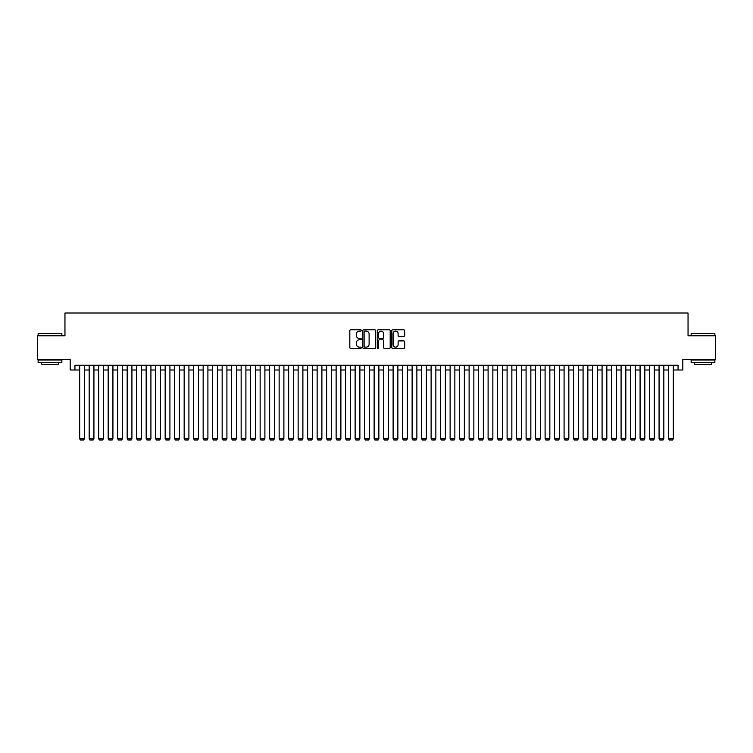 <?xml version="1.0" encoding="UTF-8"?>
<svg xmlns="http://www.w3.org/2000/svg" width="753" height="753" viewBox="0 0 753 753"><rect width="100%" height="100%" fill="white"/><g stroke="black" fill="none" stroke-linecap="round" stroke-linejoin="round"><path stroke-width="1.13" d="M361.299 330.454A0.649 0.649 0 0 0 360.649 329.805L350.747 329.805A0.932 0.932 0 0 0 349.816 330.736L349.816 347.519A0.932 0.932 0 0 0 350.747 348.451L360.649 348.451A0.649 0.649 0 0 0 361.299 347.792A0.649 0.649 0 0 0 360.649 347.142L359.369 347.142A2.984 2.984 0 0 1 356.385 344.159L356.385 342.756A2.984 2.984 0 0 1 359.369 339.772L360.649 339.772A0.649 0.649 0 0 0 361.299 339.123A0.649 0.649 0 0 0 360.649 338.474L359.369 338.474A2.984 2.984 0 0 1 356.385 335.49L356.385 334.087A2.984 2.984 0 0 1 359.369 331.104L360.649 331.104A0.649 0.649 0 0 0 361.299 330.454M403.749 336.375A0.932 0.932 0 0 0 404.681 335.443L404.681 330.736A0.932 0.932 0 0 0 403.749 329.805L392.746 329.805A0.932 0.932 0 0 0 391.814 330.736L391.814 347.519A0.932 0.932 0 0 0 392.746 348.451L403.749 348.451A0.932 0.932 0 0 0 404.681 347.519L404.681 341.824A0.932 0.932 0 0 0 403.749 340.893L399.043 340.893A0.932 0.932 0 0 0 398.111 341.824L398.111 344.648A2.494 2.494 0 0 1 395.617 347.142A2.494 2.494 0 0 1 393.122 344.648L393.122 333.598A2.494 2.494 0 0 1 395.617 331.104A2.494 2.494 0 0 1 398.111 333.598L398.111 335.443A0.932 0.932 0 0 0 399.043 336.375L403.749 336.375M74.933 369.996L74.933 365.243L678.067 365.243L678.067 369.996L682.82 369.996L682.82 359.548L715.35 359.548L715.35 335.8L688.044 335.8L688.044 313.003L64.956 313.003L64.956 335.8L37.65 335.8L37.65 359.548L70.18 359.548L70.18 369.996L79.677 369.996M375.681 330.736A0.932 0.932 0 0 0 374.749 329.805L363.746 329.805A0.932 0.932 0 0 0 362.814 330.736L362.814 347.519A0.932 0.932 0 0 0 363.746 348.451L374.749 348.451A0.932 0.932 0 0 0 375.681 347.519L375.681 330.736M378.251 329.805L389.254 329.805A0.932 0.932 0 0 1 390.186 330.736L390.186 347.519A0.932 0.932 0 0 1 389.254 348.451L384.538 348.451A0.932 0.932 0 0 1 383.606 347.519L383.606 340.714A0.932 0.932 0 0 0 382.675 339.772L379.55 339.772A0.932 0.932 0 0 0 378.618 340.714L378.618 347.792A0.649 0.649 0 0 1 377.968 348.451A0.649 0.649 0 0 1 377.319 347.792L377.319 330.736A0.932 0.932 0 0 1 378.251 329.805M84.43 369.996L89.174 369.996M93.927 369.996L98.681 369.996M103.425 369.996L108.178 369.996M112.922 369.996L117.675 369.996M122.419 369.996L127.172 369.996M131.916 369.996L136.669 369.996M141.423 369.996L146.167 369.996M150.92 369.996L155.664 369.996M160.417 369.996L165.161 369.996M169.914 369.996L174.658 369.996M179.412 369.996L184.165 369.996M188.909 369.996L193.662 369.996M198.406 369.996L203.159 369.996M207.903 369.996L212.657 369.996M217.401 369.996L222.154 369.996M226.907 369.996L231.651 369.996M236.404 369.996L241.148 369.996M245.902 369.996L250.645 369.996M255.399 369.996L260.143 369.996M264.896 369.996L269.649 369.996M274.393 369.996L279.147 369.996M283.89 369.996L288.644 369.996M293.388 369.996L298.141 369.996M302.885 369.996L307.638 369.996M312.391 369.996L317.135 369.996M321.889 369.996L326.633 369.996M331.386 369.996L336.13 369.996M340.883 369.996L345.627 369.996M350.38 369.996L355.134 369.996M359.878 369.996L364.631 369.996M369.375 369.996L374.128 369.996M378.872 369.996L383.625 369.996M388.369 369.996L393.122 369.996M397.866 369.996L402.62 369.996M407.373 369.996L412.117 369.996M416.87 369.996L421.614 369.996M426.367 369.996L431.111 369.996M435.865 369.996L440.609 369.996M445.362 369.996L450.115 369.996M454.859 369.996L459.612 369.996M464.356 369.996L469.11 369.996M473.853 369.996L478.607 369.996M483.351 369.996L488.104 369.996M492.857 369.996L497.601 369.996M502.355 369.996L507.098 369.996M511.852 369.996L516.596 369.996M521.349 369.996L526.093 369.996M530.846 369.996L535.599 369.996M540.343 369.996L545.097 369.996M549.841 369.996L554.594 369.996M559.338 369.996L564.091 369.996M568.835 369.996L573.588 369.996M578.342 369.996L583.086 369.996M587.839 369.996L592.583 369.996M597.336 369.996L602.08 369.996M606.833 369.996L611.577 369.996M616.331 369.996L621.084 369.996M625.828 369.996L630.581 369.996M635.325 369.996L640.078 369.996M644.822 369.996L649.575 369.996M654.319 369.996L659.073 369.996M663.826 369.996L668.57 369.996M673.323 369.996L678.067 369.996M364.772 331.104A0.649 0.649 0 0 0 364.123 331.762L364.123 346.493A0.649 0.649 0 0 0 364.772 347.142L366.127 347.142A2.984 2.984 0 0 0 369.111 344.159L369.111 334.087A2.984 2.984 0 0 0 366.127 331.104L364.772 331.104M383.606 333.645A2.494 2.494 0 0 0 381.112 331.151A2.494 2.494 0 0 0 378.618 333.645L378.618 337.542A0.932 0.932 0 0 0 379.55 338.474L382.675 338.474A0.932 0.932 0 0 0 383.606 337.542L383.606 333.645M84.43 365.243L84.43 438.764L79.677 438.764L79.677 365.243M84.43 438.764L83.715 439.997L80.392 439.997L79.677 438.764M38.412 333.428L61.868 333.711L38.412 333.428M49.999 362.391L38.121 362.391L38.121 360.019L61.868 360.019L61.868 362.391L49.999 362.391M58.546 362.391L58.546 364.584L41.453 364.584L41.453 362.391M691.414 333.428L714.879 333.711L691.414 333.428M703.001 362.391L691.132 362.391L691.132 360.019L714.879 360.019L714.879 362.391L703.001 362.391M711.547 362.391L711.547 364.584L694.454 364.584L694.454 362.391M93.927 365.243L93.927 438.764L89.174 438.764L89.174 365.243M93.927 438.764L93.212 439.997L89.889 439.997L89.174 438.764M103.425 365.243L103.425 438.764L98.681 438.764L98.681 365.243M103.425 438.764L102.709 439.997L99.387 439.997L98.681 438.764M112.922 365.243L112.922 438.764L108.178 438.764L108.178 365.243M112.922 438.764L112.216 439.997L108.884 439.997L108.178 438.764M122.419 365.243L122.419 438.764L117.675 438.764L117.675 365.243M122.419 438.764L121.713 439.997L118.381 439.997L117.675 438.764M131.916 365.243L131.916 438.764L127.172 438.764L127.172 365.243M131.916 438.764L131.21 439.997L127.888 439.997L127.172 438.764M141.423 365.243L141.423 438.764L136.669 438.764L136.669 365.243M141.423 438.764L140.707 439.997L137.385 439.997L136.669 438.764M150.92 365.243L150.92 438.764L146.167 438.764L146.167 365.243M150.92 438.764L150.205 439.997L146.882 439.997L146.167 438.764M160.417 365.243L160.417 438.764L155.664 438.764L155.664 365.243M160.417 438.764L159.702 439.997L156.379 439.997L155.664 438.764M169.914 365.243L169.914 438.764L165.161 438.764L165.161 365.243M169.914 438.764L169.199 439.997L165.876 439.997L165.161 438.764M179.412 365.243L179.412 438.764L174.658 438.764L174.658 365.243M179.412 438.764L178.696 439.997L175.374 439.997L174.658 438.764M188.909 365.243L188.909 438.764L184.165 438.764L184.165 365.243M188.909 438.764L188.194 439.997L184.871 439.997L184.165 438.764M198.406 365.243L198.406 438.764L193.662 438.764L193.662 365.243M198.406 438.764L197.7 439.997L194.368 439.997L193.662 438.764M207.903 365.243L207.903 438.764L203.159 438.764L203.159 365.243M207.903 438.764L207.197 439.997L203.865 439.997L203.159 438.764M217.401 365.243L217.401 438.764L212.657 438.764L212.657 365.243M217.401 438.764L216.695 439.997L213.372 439.997L212.657 438.764M226.907 365.243L226.907 438.764L222.154 438.764L222.154 365.243M226.907 438.764L226.192 439.997L222.869 439.997L222.154 438.764M236.404 365.243L236.404 438.764L231.651 438.764L231.651 365.243M236.404 438.764L235.689 439.997L232.366 439.997L231.651 438.764M245.902 365.243L245.902 438.764L241.148 438.764L241.148 365.243M245.902 438.764L245.186 439.997L241.864 439.997L241.148 438.764M255.399 365.243L255.399 438.764L250.645 438.764L250.645 365.243M255.399 438.764L254.683 439.997L251.361 439.997L250.645 438.764M264.896 365.243L264.896 438.764L260.143 438.764L260.143 365.243M264.896 438.764L264.181 439.997L260.858 439.997L260.143 438.764M274.393 365.243L274.393 438.764L269.649 438.764L269.649 365.243M274.393 438.764L273.678 439.997L270.355 439.997L269.649 438.764M283.89 365.243L283.89 438.764L279.147 438.764L279.147 365.243M283.89 438.764L283.175 439.997L279.852 439.997L279.147 438.764M293.388 365.243L293.388 438.764L288.644 438.764L288.644 365.243M293.388 438.764L292.682 439.997L289.35 439.997L288.644 438.764M302.885 365.243L302.885 438.764L298.141 438.764L298.141 365.243M302.885 438.764L302.179 439.997L298.856 439.997L298.141 438.764M312.391 365.243L312.391 438.764L307.638 438.764L307.638 365.243M312.391 438.764L311.676 439.997L308.354 439.997L307.638 438.764M321.889 365.243L321.889 438.764L317.135 438.764L317.135 365.243M321.889 438.764L321.173 439.997L317.851 439.997L317.135 438.764M331.386 365.243L331.386 438.764L326.633 438.764L326.633 365.243M331.386 438.764L330.671 439.997L327.348 439.997L326.633 438.764M340.883 365.243L340.883 438.764L336.13 438.764L336.13 365.243M340.883 438.764L340.168 439.997L336.845 439.997L336.13 438.764M350.38 365.243L350.38 438.764L345.627 438.764L345.627 365.243M350.38 438.764L349.665 439.997L346.342 439.997L345.627 438.764M359.878 365.243L359.878 438.764L355.134 438.764L355.134 365.243M359.878 438.764L359.162 439.997L355.84 439.997L355.134 438.764M369.375 365.243L369.375 438.764L364.631 438.764L364.631 365.243M369.375 438.764L368.659 439.997L365.337 439.997L364.631 438.764M378.872 365.243L378.872 438.764L374.128 438.764L374.128 365.243M378.872 438.764L378.166 439.997L374.834 439.997L374.128 438.764M388.369 365.243L388.369 438.764L383.625 438.764L383.625 365.243M388.369 438.764L387.663 439.997L384.341 439.997L383.625 438.764M397.866 365.243L397.866 438.764L393.122 438.764L393.122 365.243M397.866 438.764L397.16 439.997L393.838 439.997L393.122 438.764M407.373 365.243L407.373 438.764L402.62 438.764L402.62 365.243M407.373 438.764L406.658 439.997L403.335 439.997L402.62 438.764M416.87 365.243L416.87 438.764L412.117 438.764L412.117 365.243M416.87 438.764L416.155 439.997L412.832 439.997L412.117 438.764M426.367 365.243L426.367 438.764L421.614 438.764L421.614 365.243M426.367 438.764L425.652 439.997L422.329 439.997L421.614 438.764M435.865 365.243L435.865 438.764L431.111 438.764L431.111 365.243M435.865 438.764L435.149 439.997L431.827 439.997L431.111 438.764M445.362 365.243L445.362 438.764L440.609 438.764L440.609 365.243M445.362 438.764L444.647 439.997L441.324 439.997L440.609 438.764M454.859 365.243L454.859 438.764L450.115 438.764L450.115 365.243M454.859 438.764L454.144 439.997L450.821 439.997L450.115 438.764M464.356 365.243L464.356 438.764L459.612 438.764L459.612 365.243M464.356 438.764L463.65 439.997L460.318 439.997L459.612 438.764M473.853 365.243L473.853 438.764L469.11 438.764L469.11 365.243M473.853 438.764L473.148 439.997L469.825 439.997L469.11 438.764M483.351 365.243L483.351 438.764L478.607 438.764L478.607 365.243M483.351 438.764L482.645 439.997L479.322 439.997L478.607 438.764M492.857 365.243L492.857 438.764L488.104 438.764L488.104 365.243M492.857 438.764L492.142 439.997L488.819 439.997L488.104 438.764M502.355 365.243L502.355 438.764L497.601 438.764L497.601 365.243M502.355 438.764L501.639 439.997L498.317 439.997L497.601 438.764M511.852 365.243L511.852 438.764L507.098 438.764L507.098 365.243M511.852 438.764L511.136 439.997L507.814 439.997L507.098 438.764M521.349 365.243L521.349 438.764L516.596 438.764L516.596 365.243M521.349 438.764L520.634 439.997L517.311 439.997L516.596 438.764M530.846 365.243L530.846 438.764L526.093 438.764L526.093 365.243M530.846 438.764L530.131 439.997L526.808 439.997L526.093 438.764M540.343 365.243L540.343 438.764L535.599 438.764L535.599 365.243M540.343 438.764L539.628 439.997L536.305 439.997L535.599 438.764M549.841 365.243L549.841 438.764L545.097 438.764L545.097 365.243M549.841 438.764L549.135 439.997L545.803 439.997L545.097 438.764M559.338 365.243L559.338 438.764L554.594 438.764L554.594 365.243M559.338 438.764L558.632 439.997L555.3 439.997L554.594 438.764M568.835 365.243L568.835 438.764L564.091 438.764L564.091 365.243M568.835 438.764L568.129 439.997L564.806 439.997L564.091 438.764M578.342 365.243L578.342 438.764L573.588 438.764L573.588 365.243M578.342 438.764L577.626 439.997L574.304 439.997L573.588 438.764M587.839 365.243L587.839 438.764L583.086 438.764L583.086 365.243M587.839 438.764L587.124 439.997L583.801 439.997L583.086 438.764M597.336 365.243L597.336 438.764L592.583 438.764L592.583 365.243M597.336 438.764L596.621 439.997L593.298 439.997L592.583 438.764M606.833 365.243L606.833 438.764L602.08 438.764L602.08 365.243M606.833 438.764L606.118 439.997L602.795 439.997L602.08 438.764M616.331 365.243L616.331 438.764L611.577 438.764L611.577 365.243M616.331 438.764L615.615 439.997L612.293 439.997L611.577 438.764M625.828 365.243L625.828 438.764L621.084 438.764L621.084 365.243M625.828 438.764L625.112 439.997L621.79 439.997L621.084 438.764M635.325 365.243L635.325 438.764L630.581 438.764L630.581 365.243M635.325 438.764L634.619 439.997L631.287 439.997L630.581 438.764M644.822 365.243L644.822 438.764L640.078 438.764L640.078 365.243M644.822 438.764L644.116 439.997L640.784 439.997L640.078 438.764M654.319 365.243L654.319 438.764L649.575 438.764L649.575 365.243M654.319 438.764L653.613 439.997L650.291 439.997L649.575 438.764M663.826 365.243L663.826 438.764L659.073 438.764L659.073 365.243M663.826 438.764L663.111 439.997L659.788 439.997L659.073 438.764M673.323 365.243L673.323 438.764L668.57 438.764L668.57 365.243M673.323 438.764L672.608 439.997L669.285 439.997L668.57 438.764M38.121 335.8L38.121 333.711M43.542 360.019L43.542 359.548M56.456 360.019L56.456 359.548M61.868 335.8L61.868 333.711M691.132 335.8L691.132 333.711M696.544 360.019L696.544 359.548M709.458 360.019L709.458 359.548M714.879 335.8L714.879 333.711"/></g></svg>

